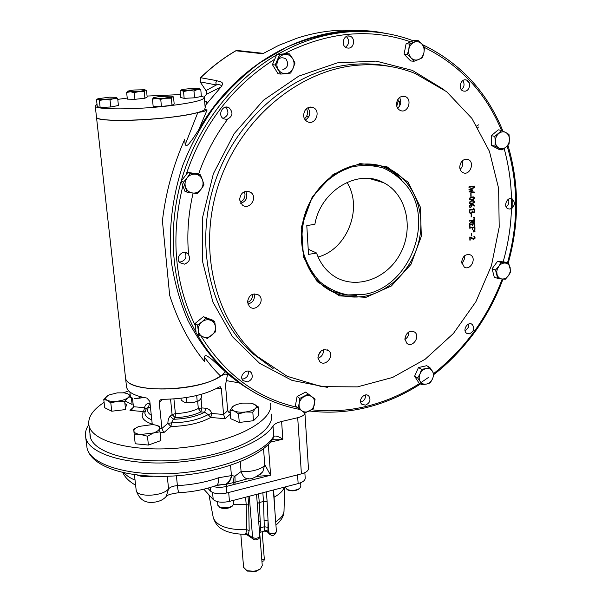 <?xml version="1.0" encoding="UTF-8"?>
<svg xmlns="http://www.w3.org/2000/svg" width="602" height="602" viewBox="0 0 602 602"><rect width="100%" height="100%" fill="white"/><g stroke="black" fill="none" stroke-linecap="round" stroke-linejoin="round"><path stroke-width="0.9" d="M233.508 500.337L233.779 503.52L232.628 505.77L228.737 507.576L219.722 507.29L217.849 505.131M232.289 506.094L231.853 506.508C228.384 508.645 224.621 509.089 220.573 507.84L219.595 507.23M300.631 482.766L300.865 486.281L299.758 488.35C295.8 490.63 291.556 490.999 287.034 489.449L285.34 487.387M299.405 488.673L298.983 489.057C295.522 491.059 291.812 491.375 287.854 490.02L286.973 489.426M473.082 207.983L474.384 209.285L469.327 210.128M474.451 220.257L472.239 220.633L473.398 222.424L474.451 220.257M474.73 231.589L473.608 231.89M397.99 99.082L398.291 101.016L396.748 106.185M306.599 108.518L307.554 111.852C307.622 114.719 306.599 117.029 304.477 118.767M244.367 191.722L244.991 194.22C245.037 197.975 243.419 200.624 240.13 202.174M252.539 294.22L252.577 294.589C252.584 298.344 250.883 300.977 247.475 302.497M321.28 350.755L318.044 355.865M365.549 405.146L361.855 404.258C357.438 400.548 364.586 391.849 368.71 395.913C371.095 399.788 370.042 402.866 365.549 405.146M469.507 333.817L466.685 333.32C462.035 330.498 467.671 321.107 472.088 324.312C474.94 328.113 474.083 331.288 469.507 333.817M510.12 209.052L508.013 208.789C502.881 206.719 507.132 196.357 512.091 198.848C515.711 202.769 515.049 206.17 510.12 209.052M464.992 91.188L463.344 91.037C457.528 89.502 460.643 78.019 466.347 80.006C471.328 81.187 470.139 90.872 464.992 91.188M348.708 48.122L346.933 47.949C340.401 46.286 343.366 34.021 349.8 36.143C355.451 37.414 354.48 47.882 348.708 48.122M276.852 64.858C277.439 58.454 280.397 56.4 285.724 58.695C289.095 63.797 288.087 67.499 282.714 69.809M226.856 119.437L223.651 118.805C217.104 115.524 222.597 104.011 228.956 107.69C233.561 112.589 232.861 116.51 226.856 119.437M184.521 264.143L179.847 262.705C174.565 257.882 183.023 248.679 187.997 253.818C190.909 258.469 189.75 261.908 184.521 264.143M247.512 381.939L242.975 380.577C238.475 375.979 246.963 367.596 251.132 372.51C253.404 376.679 252.2 379.817 247.512 381.939M378.816 32.418C367.197 30.74 355.353 30.431 343.275 31.5C324.147 33.99 305.267 39.228 286.627 47.204L259.898 62.774C242.982 75.521 227.646 90.42 213.876 107.48C201.226 125.555 190.826 144.947 182.669 165.648C172.157 197.704 168.387 229.776 171.359 261.878C174.542 282.631 180.073 302.181 187.959 320.527C197.065 337.948 207.999 353.472 220.776 367.092L243.306 385.43M512.151 208.126L512.197 198.893M355.451 65.415C297.396 71.104 239.92 119.73 218.729 184.092C197.403 248.453 214.741 318.729 256.58 355.948L287.169 376.288L321.558 386.642L357.453 386.875L392.654 377.424L425.223 359.198L453.449 333.448L475.911 301.685L491.458 265.625L499.208 227.165L498.614 188.343L489.441 151.343L471.885 118.383L446.639 91.707L414.936 73.369C396.289 66.024 376.461 63.376 355.451 65.415M461.651 262.148C462.645 256.106 465.602 253.705 470.516 254.955C477.002 258.205 470.41 271.035 464.277 267.115L461.651 262.148M404.875 339.069C406.087 332.575 409.33 330.242 414.62 332.086C420.745 336.172 412.686 348.174 406.975 343.449L404.875 339.069M317.939 357.618C319.331 350.53 322.935 348.234 328.76 350.748C334.885 355.714 325.396 367.288 319.775 361.682L317.939 357.618M247.452 302.257C248.844 294.762 252.697 292.437 259.003 295.296C265.64 300.782 255.504 312.716 249.431 306.546L247.452 302.257M239.558 199.789C240.619 192.542 244.314 190.051 250.635 192.309C258.326 197.178 249.559 210.708 242.38 205.049L239.558 199.789M303.581 115.501C304.296 109.037 307.487 106.388 313.145 107.555C321.4 110.828 315.395 125.841 307.494 121.709C305.154 120.483 303.852 118.413 303.581 115.501M396.455 104.304C397.132 98.359 399.984 95.748 405.018 96.463C412.852 98.901 408.021 113.808 400.473 110.542C398.027 109.459 396.688 107.382 396.455 104.304M459.717 167.017C460.515 161.178 463.322 158.68 468.138 159.515C475.234 162.126 469.876 176.047 463.073 172.691C460.989 171.653 459.868 169.764 459.717 167.017M471.802 235.946L471.75 233.2L471.441 235.871M475.001 231.589L473.608 231.988L473.601 231.597L475.001 231.589M470.004 226.856L469.598 224.35L474.865 223.44L474.91 226.006L474.534 226.074L474.496 223.929L472.713 224.237L472.359 225.637L472.337 224.305L469.966 224.712L470.004 226.856M474.76 217.254L473.368 217.638L474.76 217.254M471.464 216.863L471.419 214.086L471.103 216.795M474.662 209.368L469.327 210.256L469.327 209.82L473.962 209.044L473.082 207.871L474.662 209.368M471.893 203.604L469.741 203.453C469.267 201.324 470.674 200.428 473.947 200.759C475.159 201.963 474.474 202.912 471.893 203.604L469.899 203.521M471.103 196.297L471.057 193.49L470.741 196.237M474.248 186.469L468.928 187.305L468.92 186.868L474.241 186.033L474.248 186.469L468.92 187.192M366.046 297.298L339.596 295.898L317.171 281.631L303.446 256.911L301.572 226.548L312.227 196.899L333.199 174.332L359.936 163.586L386.74 166.603L408.224 182.316L420.414 207.238L421.31 236.39L410.978 264.338L391.383 285.988L366.046 297.298M474.361 192.061L474.361 192.512L468.996 191.91L471.976 190.262L468.95 189.547L474.271 187.214L474.286 187.666L469.989 189.585L472.683 189.871L472.698 190.405L470.004 191.556L474.361 192.061M471.825 199.902L469.688 199.751C469.191 197.622 470.583 196.719 473.879 197.05C475.106 198.254 474.421 199.209 471.825 199.902L469.846 199.819M472.171 204.838L470.802 207.54L469.838 207.457C469.244 204.973 470.448 204.01 473.45 204.56L474.602 206.042L472.171 204.838M472.329 212.461L470.937 213.484L470.072 213.386L469.357 211.121L470.297 212.973C471.569 213.183 472.171 212.544 472.103 211.069L472.48 211.009C473.232 213.018 473.834 212.777 474.286 210.286L474.654 210.226C474.669 212.506 473.894 213.251 472.329 212.461M474.782 218.631L474.79 219.023L473.39 219.023L474.782 218.631M471.915 221.86L469.59 223.681L471.878 221.37L471.863 220.701L469.537 221.1L469.53 220.663L474.812 219.753C475.144 221.912 474.384 222.906 472.555 222.732L471.637 221.769L469.583 223.387M474.978 229.377L474.572 227.315L472.751 227.631L472.412 229.686L472.374 227.699L469.635 228.173L469.628 227.744L474.933 226.819L474.978 229.377M474.978 230.212L473.586 230.604L474.978 230.212M470.23 240.108L469.853 240.175L469.793 237.015L474.361 238.791L473.894 236.27C475.67 237.67 475.482 238.701 473.322 239.348L470.185 237.489L470.23 240.108M365.519 296.086C350.161 298.87 336.27 295.672 323.846 286.492C304.958 272.044 296.545 243.095 304.296 216.178C311.994 189.261 335.036 167.898 359.492 164.496C370.238 163.059 380.283 164.594 389.629 169.102C412.972 180.525 425.17 210.015 419.519 238.384C413.943 266.784 391.428 291.059 365.519 296.086M223.124 368.695L227.691 372.856M503.137 261.885C513.965 223.658 514.304 185.867 504.145 148.521M469.304 83.061L466.708 80.134M248.144 371.095C248.889 374.895 247.377 377.484 243.599 378.876L242.042 378.974M185.04 252.419C187.034 256.949 185.664 260.102 180.931 261.9L179.2 261.923M225.592 107.164C229.392 112.055 228.527 115.795 222.996 118.376M346.353 36.519C349.762 40.372 349.476 43.938 345.488 47.219M462.757 80.645C464.834 83.987 464.383 87.019 461.41 89.728M508.381 199.254L508.547 199.638C509.352 202.581 508.547 204.989 506.131 206.862M468.416 324.132L468.318 327.42L465.135 331.077M365.324 395.002C365.753 397.508 364.902 399.593 362.758 401.263L360.643 402.128M474.083 192.03L474.361 192.512M474.083 192.437L468.996 191.865M468.958 189.878L471.976 190.262M474.007 187.591L469.989 189.585M472.412 189.841L472.419 190.33L470.079 191.519M470.779 193.535L470.832 196.222M473.481 196.929L473.601 196.974C474.827 198.178 474.143 199.127 471.554 199.826M473.322 197.388C470.448 197.102 469.334 197.772 469.974 199.397M471.885 203.167C473.654 202.912 474.278 202.257 473.759 201.211C471.216 200.775 469.951 201.392 469.951 203.062L471.885 203.167M473.398 201.098C470.884 200.722 469.65 201.346 469.673 202.979L470.034 203.1M473.556 200.632L473.669 200.677C474.888 201.881 474.203 202.829 471.614 203.521M470.772 207.111L471.765 204.906C469.996 204.966 469.409 205.681 470.011 207.05L470.772 207.111M472.886 204.838L471.893 204.755L470.802 207.54M470.531 207.457L469.869 207.472M473.014 204.409L474.602 206.042M469.733 206.975L469.733 206.968C469.139 205.598 469.718 204.883 471.486 204.823L471.765 204.906M472.269 212.619L470.937 213.484M470.666 213.401L470.109 213.409M469.462 211.106L470.027 212.89M474.384 210.271C474.557 211.859 474.007 212.709 472.728 212.822M472.209 211.054L472.894 212.408M471.14 214.139L471.193 216.78M474.542 219.805C474.858 221.656 474.218 222.642 472.623 222.763M474.18 220.302L471.968 220.55L472.751 222.341M471.592 220.746L469.537 220.964M472.713 224.237L474.496 223.929M469.966 224.712L472.337 224.305M469.688 224.629L469.643 226.788M472.435 224.155L472.352 225.502M474.594 223.485L474.534 225.938M472.751 227.631L474.572 227.315M472.48 227.548L472.788 229.625M469.635 228.038L472.374 227.699M474.662 226.864L474.602 229.302M471.479 233.245L471.524 235.856M470.185 237.564L469.853 240.032M474.195 236.315C475.287 237.76 474.986 238.761 473.292 239.325M470.072 236.977L473.413 238.889M460.139 169.388C462.577 166.92 463.307 164.045 462.344 160.764M397.659 108.217C401 105.087 401.624 101.497 399.54 97.449M305.349 120.054C310.098 116.765 310.956 112.642 307.915 107.69M240.777 203.371C246.564 201.068 248.19 197.05 245.661 191.323M247.828 304.07C253.081 302.58 255.165 299.171 254.104 293.821M318.007 358.265C321.889 356.715 323.695 353.856 323.424 349.687M404.898 339.423C407.607 337.684 408.901 335.209 408.781 331.995M461.734 263.104C463.924 261.14 464.857 258.709 464.526 255.812M471.817 199.465C474.489 198.359 474.489 197.674 471.817 197.403C469.093 198.532 469.093 199.217 471.817 199.465M243.599 567.31L246.94 570.666L253.502 571.275L256.557 570.688L260.455 568.845L262.261 565.534L259.665 532.461M246.188 570.357L247.452 571.102L256.113 571.321L260.214 569.018M284.317 487.161C283.128 490.781 279.727 494.129 274.113 497.199L274.504 505.642M257.618 503.377L259.259 502.565L260.561 527.758L260.267 531.107L259.515 532.115M260.267 531.107L259.462 531.423M260.282 521.317L258.725 522.092M264.421 531.062L263.503 501.443L267.122 501.669L268.048 520.948L264.037 520.301M266.837 531.408L264.346 531.107M264.03 530.084L266.611 530.354L268.951 532.815L268.048 520.948L267.92 531.739L264.278 531.114L259.545 532.492M258.574 493.836L259.259 502.565L263.503 501.443L262.833 492.729M245.925 533.048L246.82 529.745L246.18 504.521L248.679 505.078L249.175 530.445L248.31 534.719L245.925 533.048L245.345 534.305C231.273 534.177 224.042 530.52 222.1 529.128C218.398 527.39 215.478 523.665 213.334 517.961L213.078 516.606M249.266 496.251L252.607 537.661L253.246 539.068C256.046 541.424 260.681 538.241 259.816 535.983C258.627 538.211 256.226 538.775 252.607 537.661L248.31 534.719L246.88 534.711M249.175 530.445L246.82 529.745C228.105 530.031 216.938 526.103 213.334 517.961L208.939 494.829M233.651 504.491L246.188 504.521L245.586 497.207M304.853 472.638L305.199 478.011C305.274 480.351 302.926 482.202 298.148 483.579L229.46 501.383C222.033 502.933 216.615 502.309 213.198 499.517L203.822 489.193M263.909 560.853L264.323 559.296L262.179 531.784M86.68 445.202L87.012 447.896C90.104 464.315 127.067 476.31 173.15 473.496C219.196 470.802 262.765 453.976 273.496 436.713L273.015 438.723M272.616 439.242L282.842 439.174L270.441 442.169M273.007 425.96L273.76 436.337C275.611 435.524 278.643 436.465 282.842 439.174L281.601 421.483C277.221 422.551 274.354 424.049 273.007 425.96C262.638 442.974 218.985 459.74 172.578 462.554C126.149 465.496 88.795 453.757 85.732 437.594C84.829 433.32 85.86 428.993 88.825 424.606M273.496 436.713L272.917 438.873M215.742 485.671L216.419 485.423C218.18 484.339 218.917 481.781 218.631 477.755L231.424 475.61L234.968 476.152L241.086 471.501C250.665 472.6 264.06 468.544 264.745 464.601L270.599 475.234L234.915 484.286L235.081 482.225L226.555 484.189C229.227 482.533 230.912 479.719 231.619 475.738M213.251 486.529C217.141 487.612 221.483 487.59 226.284 486.469L226.555 484.189L218.037 485.024M225.366 484.437C228.474 482.849 230.491 479.907 231.424 475.61L230.551 465.346M248.445 478.643L247.414 478.74C244.721 478.402 242.606 475.986 241.086 471.501L240.281 461.734M247.648 478.748L235.081 482.225L234.968 476.152M259.793 474.835L262.901 471.501L264.745 464.601L263.541 448.731M257.257 476.355L270.599 475.234L268.319 444.479M234.915 484.286L232.906 484.791L234.163 476.355M304.921 413.032L308.45 468.394C308.525 470.689 306.177 472.51 301.399 473.864L226.849 492.948C219.369 494.483 213.913 493.873 210.497 491.112L207.795 488.169M301.399 473.864L297.704 417.705C302.309 416.531 304.71 414.951 304.921 412.98M297.704 417.705L281.601 421.483M271.336 414.093C275.829 431.431 236.691 453.742 184.912 459.469C133.125 465.421 88.81 452.11 90.007 433.756M130.386 396.545L127.85 397.839C125.562 399.465 122.161 400.571 117.631 401.165C113.086 401.639 109.602 401.346 107.164 400.277C105.011 399.126 104.974 397.734 107.043 396.108L109.233 394.889L117.194 392.865L124.215 392.843L127.534 393.708L130.273 395.514M126.292 393.257L127.534 393.708C129.739 394.829 129.844 396.206 127.85 397.839L124.659 401.338L117.631 401.165L110.806 402.971L107.164 400.277L103.777 399.57L107.954 395.529M124.975 400.902L132.116 404.499L131.371 397.749M124.659 401.338L125.585 409.563L111.761 411.219L104.74 407.75L103.777 399.57M110.806 402.971L111.761 411.219M252.832 403.679L258.213 406.817L255.444 408.442C253.525 410.173 250.244 411.354 245.608 411.986L238.573 413.883L234.201 411.016L230.039 410.233L232.778 406.561L236.518 404.484L242.553 403.107L250.297 403.129L253.811 404.025C256.505 405.221 257.046 406.696 255.444 408.442L252.802 412.152L245.608 411.986C240.928 412.49 237.128 412.167 234.201 411.016C231.552 409.781 231.078 408.291 232.778 406.561L234.577 405.334M238.573 413.883L239.272 422.461L230.754 418.736L230.039 410.233M258.213 406.817L258.86 415.305L253.472 420.715L239.272 422.461M252.802 412.152L253.472 420.715M152.607 424.583L152.607 424.583C156.768 425.035 159.063 426.148 159.492 427.932C159.59 429.775 157.641 431.438 153.638 432.928L140.718 434.516C136.481 434.034 134.201 432.883 133.885 431.062L133.764 429.324L137.098 427.322M155.594 425.087L159.206 426.224L159.997 431.784L153.638 432.928L147.46 436.209L140.718 434.516L134.238 434.945L133.885 431.062C133.877 429.361 135.623 427.811 139.115 426.404L152.577 424.576M159.997 431.784L160.907 440.574L148.408 445.059L135.217 443.757L134.238 434.945M147.46 436.209L148.408 445.059M227.533 374.263L225.502 385.032L227.669 410.639L230.242 412.679M227.669 410.639L223.575 414.469L225.05 418.699L230.363 414.116M159.545 428.315L161.923 428.451L167.868 423.356C167.943 420.03 168.718 417.637 170.193 416.17L173.256 419.285L175.144 417.66C185.318 417.201 193.889 415.275 200.857 411.903L201.888 407.923L198.314 408.51L200.857 411.903L204.695 412.227C196.35 416.509 185.867 418.857 173.256 419.285L171.45 422.882L167.868 423.356L170.938 426.479L163.782 432.695L161.923 428.451L159.214 402.174L159.974 400.021L161.93 399.314C185.898 399.088 205.079 394.935 219.482 386.86L220.279 386.695L221.355 388.681L223.575 414.469L211.769 413.454L210.76 417.449C200.443 423.123 187.169 426.133 170.938 426.479L171.45 422.882C186.379 422.566 198.6 419.805 208.126 414.612L211.769 413.454C210.753 410.444 208.736 408.705 205.718 408.246L204.695 412.227L208.126 414.612L210.76 417.449L225.05 418.699M133.418 407.253L129.994 410.391L132.613 408.856L133.426 406.719L132.478 398.08M146.166 408.615L144.615 407.682L143.524 411.572C140.176 416.832 143.08 421.016 152.231 424.132M225.163 371.547C214.101 390.638 126.119 395.913 125.494 377.544L126.57 387.229C127.917 392.293 134.697 395.913 146.911 398.072L149.83 401.391L152.276 424.553M151.787 419.887C147.181 417.976 144.871 415.598 144.864 412.746L146.444 408.186L148.431 407.403L149.522 403.506C146.662 403.453 145.029 404.845 144.615 407.682L133.426 406.719M175.144 417.66L175.378 413.619L172.097 414.56L175.144 417.66M126.57 387.229L126.435 385.987M124.923 403.641C127.007 404.491 127.127 405.597 125.291 406.96M270.561 403.453C274.173 419.918 237.226 440.905 187.275 447.105C137.339 453.502 91.903 442.455 88.976 425.418C87.681 418.375 91.647 411.437 100.873 404.604L104.108 402.369M123.53 392.76L128.677 390.879M226.405 380.637L239.272 382.88M197.847 112.491L203.589 111.573L207.088 109.985L198.652 129.904L192.482 139.273C190.593 141.207 187.312 147.731 185.168 144.653L197.847 112.491C174.181 119.73 95.665 123.342 96.493 117.255L125.494 377.544C125.931 393.595 199.217 392.504 220.452 375.874C215.508 371.223 210.09 364.887 204.213 356.873C205.628 353.562 209.647 358.137 211.633 359.206L229.219 375.159L225.735 374.06L220.452 375.874M309.022 116.284L306.403 116.592M385.731 167.958L385.446 167.288M263.337 53.352L262.675 53.766L235.916 50.779L238.136 50.568L263.337 53.352M221.634 86.297C220.972 84.777 219.211 84.333 216.351 84.957L215.832 82.722L216.81 80.66C218.91 81.834 225.344 81.112 220.994 87.004L206.561 94.228L206.719 90.187L206.275 91.06L200.09 81.812L206.275 91.06L206.945 93.001L206.057 90.894M203.995 97.012L206.561 94.228L203.973 96.99M207.088 109.985L204.688 109.383L206.832 101.527L204.695 102.039M204.688 109.383L203.092 111.453L203.589 111.573M185.168 144.653L184.694 139.348C173.037 165.851 165.618 193.024 162.42 220.859L169.674 295.386C178.057 321.506 189.713 343.576 204.635 361.606L204.213 356.873M363.134 30.988C341.394 28.595 319.414 30.965 297.192 38.114L278.598 45.421L262.675 53.766M188.584 254.48C186.786 234.186 188.291 213.733 193.107 193.107M198.6 174.106C205.47 154.232 215.14 135.962 227.601 119.294M198.652 129.904C238.806 58.018 319.165 19.196 385.446 33.358M248.453 388.892C237.813 382.481 227.97 374.7 218.925 365.565M220.994 87.004L205.982 104.635M309.082 116.148L306.493 116.442M308.525 254.405L316.554 253.013C319.752 262.194 324.952 269.463 332.138 274.828C353.269 290.555 385.619 280.397 399.72 254.729C414.244 229.317 407.035 194.604 383.737 182.752C358.318 168.236 320.603 190.36 314.891 224.283L306.794 225.592L308.525 254.405M364.428 294.333C408.111 287.605 434.576 223.673 408.088 187.576C401.406 179.035 393.241 172.556 383.594 168.139C373.36 165.144 362.758 164.737 351.786 166.92C335.525 172.059 321.039 183.776 311.287 199.834C302.58 217.217 299.992 234.961 303.513 253.058C307.005 264.225 312.476 273.79 319.918 281.766C328.263 288.516 337.602 292.903 347.933 294.927L364.428 294.333M401.549 179.689C395.228 172.864 387.673 168.063 378.891 165.294M330.182 290.668L345.45 295.063L356.407 295.273M316.554 253.013L308.216 249.198M346.955 182.376C363.36 207.968 347.226 249.296 318.097 256.986M508.487 275.656C506.628 278.041 504.438 279.155 501.917 278.982L497.673 278.402L495.521 269.997L498.712 266.377C500.593 263.977 502.79 262.871 505.319 263.059C507.795 263.465 509.42 265.015 510.187 267.717L510.218 271.788L508.487 275.656L505.311 279.245L501.917 278.982C499.442 278.606 497.809 277.063 497.019 274.361L496.793 271.472L497.297 269.086L501.06 262.457L508.713 263.367L510.812 271.75L508.487 275.656M497.673 278.402L494.25 277.101L492.097 268.733L497.613 261.23L505.244 262.133L508.713 263.367M495.521 269.997L492.097 268.733M501.06 262.457L497.613 261.23M421.693 43.886C423.763 46.211 424.515 49.086 423.951 52.509L422.536 57.664L418.676 59.508L413.988 61.276L411.106 57.92C409.014 55.602 408.246 52.72 408.803 49.281C409.556 45.872 411.332 43.525 414.116 42.238C416.96 41.184 419.489 41.734 421.693 43.886L424.545 47.272L423.951 52.509C423.191 55.881 421.438 58.213 418.676 59.508C415.854 60.576 413.326 60.049 411.106 57.92L407.396 54.473L408.803 49.281L409.398 44.006L418.006 40.417L421.693 43.886M413.988 61.276L410.669 60.952L404.092 54.188L406.087 43.773L414.658 40.199L418.006 40.417M407.396 54.473L404.092 54.188M409.398 44.006L406.087 43.773M284.866 54.436C288.125 54.248 290.706 55.61 292.602 58.514L295.01 63.014L293.189 68.079L290.668 73.053L286.078 73.61C282.835 73.828 280.254 72.488 278.327 69.599C276.581 66.551 276.378 63.353 277.703 59.982C279.23 56.723 281.623 54.88 284.866 54.436L289.487 53.917L292.602 58.514C294.31 61.554 294.506 64.745 293.189 68.079C291.669 71.307 289.299 73.151 286.078 73.61L280.78 74.076L275.174 65.001L279.546 54.88L284.866 54.436M280.78 74.076L277.996 73.67L272.413 64.64L276.754 54.571L286.65 53.616L289.487 53.917M275.174 65.001L272.413 64.64M279.546 54.88L276.754 54.571M187.117 177.868C189.397 175.092 192.219 173.88 195.597 174.234L200.428 174.836L202.505 180.006L203.995 184.919L200.978 189.374C198.728 192.128 195.921 193.355 192.557 193.031C189.224 192.467 186.906 190.556 185.604 187.305C184.521 183.949 185.025 180.803 187.117 177.868L190.172 173.391L195.597 174.234C198.931 174.828 201.234 176.755 202.505 180.006C203.559 183.347 203.055 186.469 200.978 189.374L197.381 193.581L187.139 192.226L183.497 182.12L187.117 177.868M200.428 174.836L198.05 173.88L187.839 172.443L190.172 173.391M187.139 192.226L184.829 191.173L181.194 181.119L187.839 172.443M183.497 182.12L181.194 181.119M198.261 330.302C198.073 326.984 199.292 324.185 201.903 321.897L205.711 318.345L214.741 321.739L215.456 326.969C215.629 330.265 214.417 333.049 211.836 335.314C209.12 337.413 206.26 337.978 203.258 337.007C200.338 335.811 198.675 333.576 198.261 330.302L197.524 325.05L201.903 321.897C204.65 319.797 207.517 319.248 210.519 320.249C213.424 321.468 215.064 323.71 215.456 326.969L215.599 331.762L207.487 338.444L198.434 335.126L198.261 330.302M205.711 318.345L203.386 316.675L212.378 320.061L214.741 321.739M198.434 335.126L196.147 333.373L195.236 323.342L203.386 316.675M197.524 325.05L195.236 323.342M426.547 384.046C423.868 384.573 421.769 383.76 420.264 381.615L417.69 378.003L420.008 373.872L421.573 369.304L426.073 368.582C428.767 368.07 430.859 368.898 432.349 371.05C433.673 373.338 433.749 375.911 432.567 378.771C431.228 381.563 429.218 383.323 426.547 384.046L422.062 384.783L420.264 381.615C418.909 379.335 418.826 376.747 420.008 373.872C421.362 371.058 423.387 369.289 426.073 368.582L429.805 367.438L434.117 374.233L432.567 378.771L430.257 382.872L426.547 384.046M417.69 378.003L414.605 376.227L418.465 367.559L426.667 365.707L429.805 367.438M421.573 369.304L418.465 367.559M422.062 384.783L418.969 382.977L414.605 376.227M509.442 139.325C509.375 142.508 508.223 145.097 505.981 147.099L502.045 149.943L494.919 146.105L495.296 141.312C495.348 138.106 496.515 135.495 498.772 133.486C501.127 131.657 503.49 131.334 505.861 132.508C508.133 133.892 509.33 136.165 509.442 139.325L509.044 144.089L505.981 147.099C503.648 148.927 501.293 149.266 498.923 148.115C496.635 146.76 495.423 144.488 495.296 141.312L494.806 136.345L501.865 130.476L508.968 134.381L509.442 139.325M502.045 149.943L498.501 149.213L491.39 145.391L491.27 135.676L498.298 129.836L501.865 130.476M494.919 146.105L491.39 145.391M494.806 136.345L491.27 135.676M301.73 410.745C299.57 408.991 298.727 406.561 299.194 403.438L299.751 398.426L308.337 394.032L312.047 396.838C314.191 398.599 315.019 401.03 314.537 404.13C313.86 407.223 312.145 409.533 309.398 411.068C306.576 412.415 304.025 412.31 301.73 410.745L297.998 407.953L299.194 403.438C299.879 400.322 301.602 397.997 304.379 396.462C307.216 395.123 309.774 395.251 312.047 396.838L315.094 399.156L313.318 408.623L304.8 413.025L301.73 410.745M299.751 398.426L297.095 396.462L305.643 392.09L308.337 394.032M297.998 407.953L295.349 405.951L297.095 396.462M144.254 91.587L144.909 98.239L147.166 97.012L146.519 90.413L145.308 90.187L144.254 91.587L139.182 91.301L130.363 91.76L126.653 92.497L127.827 91.083L133.937 90.007L144.999 89.728L145.308 90.187L134.254 92.633L130.363 91.76C127.963 91.7 127.097 91.481 127.782 91.105M126.653 92.497L127.338 99.142L134.931 99.315L134.254 92.633M144.909 98.239L134.931 99.315M116.088 97.313C116.961 97.599 116.194 97.968 113.786 98.427L110.046 99.985L104.613 99.405L99.375 100.534L97.855 98.743L109.338 97.17L116.088 97.313M116.306 97.389L117.683 98.577L96.508 99.669L97.276 106.592L100.143 107.51L99.375 100.534M110.046 99.985L110.798 106.975L100.143 107.51M117.683 98.577L118.421 105.516L110.798 106.975M159.966 96.41L171.886 96.132L172.353 96.659L171.344 98.179L156.512 98.374C153.894 98.299 152.908 98.051 153.555 97.629L159.966 96.41M171.344 98.179L171.999 105.29L174.166 103.913L173.519 96.869L165.971 97.885L160.749 99.33L156.512 98.374L152.464 99.149L153.472 97.674M160.749 99.33L161.419 106.464L153.149 106.245L152.464 99.149M171.999 105.29L161.419 106.464M180.999 398.291L181.172 400.127L184.129 402.136L192.166 402.798L197.607 401.346L199.473 400.3L201.565 397.696L201.256 394.34M198.344 401.06L192.166 402.798L186.387 402.67M185.04 402.46L186.898 402.828M186.959 402.67L186.469 397.531M197.23 401.444L196.681 395.529M139.446 398.178L134.396 398.464L143.81 397.501L139.446 398.178L139.25 396.372M129.881 391.962L130.483 397.433L132.606 398.11M181.736 90.345L181.556 89.811L183.452 89.322L192.008 88.419L198.916 88.517C199.999 88.772 199.465 89.111 197.336 89.532L180.088 90.789L180.69 97.524L184.152 98.344L183.55 91.549L181.736 90.345M199.375 88.66L200.797 89.713L197.336 89.532L193.987 91.007L188.689 90.45L183.55 91.549M200.797 89.713L201.369 96.463L194.574 97.81L184.152 98.344M193.987 91.007L194.574 97.81M97.012 104.184L95.251 106.11L96.493 117.255C96.734 121.213 135.232 121.514 168.334 117.548C188.373 115.11 200.436 112.544 204.522 109.835M95.251 106.11C95.455 109.76 134.043 109.842 167.258 106.02C191.842 103.062 204.191 100.195 204.311 97.411L201.331 95.959M180.427 94.582L147.076 96.064M127.225 98.066L117.766 99.368M419.699 383.399C402.708 394.257 384.678 401.978 365.61 406.553C347.708 410.782 329.723 411.851 311.648 409.766M297.095 407.276C257.039 398.148 225.028 374.444 201.053 336.172M195.477 325.998C174.64 283.708 170.441 236.962 182.873 185.755M186.086 174.73C203.062 124.426 232.62 85.92 274.753 59.207M284.046 53.871C327.488 31.838 369.711 27.835 410.714 41.839M424.538 47.498C460.221 65.272 485.882 92.911 501.504 130.408M507.147 146.068C518.465 184.378 518.578 223.334 507.478 262.923M502.218 279.019C487.725 317.412 464.902 348.904 433.749 373.488M428.902 377.123L421.129 382.473M327.443 387.379L292.038 380.396L259.628 363.322L232.515 336.751L212.882 302.038L202.52 261.328L202.581 217.45L213.371 173.722L234.216 133.584L263.48 100.21L298.795 76.108L337.316 62.879L376.107 61.103L412.408 70.404L443.915 89.6M413.258 40.785L408.743 39.175C389.201 32.553 368.62 30.168 347 32.004C323.093 34.194 299.871 41.696 277.341 54.519M276.589 54.948C232.176 80.894 196.372 127.835 181.255 180.781C166.355 233.802 172.601 290.074 196.064 332.432M196.929 333.975C204.514 347.234 213.477 358.965 223.824 369.169C237.143 382.217 251.967 392.338 268.289 399.547M272.811 368.349L252.682 353.562C210.963 316.471 193.641 246.534 214.824 182.534C235.871 118.534 293.069 70.193 350.898 64.557C364.127 63.225 377.01 63.827 389.539 66.37M274.106 497.199L273.571 489.945M268.304 527.397L264.301 526.742L259.221 528.353M266.37 491.819L267.122 501.669M248.679 505.078L247.994 496.582M255.88 494.535L251.636 495.634M272.721 490.171L268.53 491.255M245.353 534.305L247.136 534.885L253.638 539.339M269.734 534.358L268.951 532.815C272.428 534.252 274.918 533.793 276.408 531.453L273.346 490.005M284.626 487.086L284.039 510.3C284.091 514.334 281.307 518.149 275.693 521.753M213.198 499.517L212.559 492.511M229.46 501.383L228.692 492.474M298.148 483.579L297.561 474.85M261.825 560.003L264.323 559.296M124.125 472.871C126.518 475.655 130.152 478.071 135.044 480.125M166.182 496.447L168.568 488.824L167.281 476.28M136.12 489.78L136.187 490.321C136.737 497.621 163.157 496.409 168.568 488.824C170.336 487.01 173.278 485.942 177.402 485.626C192.301 484.806 206.05 482.187 218.631 477.755M179.373 492.669L179.118 492.684C178.433 492.218 177.861 489.862 177.402 485.626L176.416 475.806M137.286 475.068C141.199 476.731 146.339 477.123 152.712 476.257M232.906 484.791L226.284 486.469L226.849 492.948M210.497 491.112L210.166 487.492M230.22 412.415L228.79 412.295M163.782 432.695L160.072 432.545M145.105 411.083L143.524 411.572L129.994 410.391M149.522 403.506L150.064 403.551M151.298 415.29C147.686 413.01 146.73 410.383 148.431 407.403L150.485 407.577M201.023 398.516L201.888 407.923L205.718 408.246M197.659 401.399L198.314 408.51C192.083 411.505 184.438 413.205 175.378 413.619L173.925 398.96M170.193 416.17L172.097 414.56L170.554 399.164M221.355 388.681L216.916 388.335M162.743 399.322L159.214 402.174M206.719 90.187L216.351 84.957L200.24 81.887L200.669 77.733L200.03 81.729M216.81 80.66L200.669 77.733C211.535 67.161 223.282 58.176 235.916 50.779L235.66 50.846C223.041 58.236 211.31 67.206 200.474 77.763M476.837 125.803L478.756 124.772M399.66 101.475L399.811 105.674M231.853 506.508L232.628 505.77M220.573 507.84L219.722 507.29M217.871 505.394L217.54 501.699M298.983 489.057L299.758 488.35M287.854 490.02L287.034 489.449M285.356 487.628L285.303 486.905M300.044 409.488C271.397 403.972 245.992 390.532 223.824 369.169L220.776 367.092M256.58 355.948L252.682 353.562L273.097 368.537M309.533 410.993C328.188 413.265 346.744 412.212 365.203 407.832C384.768 403.122 403.227 395.153 420.587 383.918M422.28 44.51C459.988 62.683 486.845 91.496 502.858 130.958M507.945 145.285C519.338 183.971 519.421 223.267 508.193 263.179M502.994 279.095C496.868 295.559 488.982 311.046 479.32 325.554C468.589 341.793 451.372 361.2 434.087 374.339M386.13 168.154L389.629 169.102M251.132 372.51L249.92 371.592M187.997 253.818L186.026 252.644M228.956 107.69L226.36 107.088M349.8 36.143L347.896 36.015M466.347 80.006L465.015 79.848M512.091 198.848L511.038 198.57M472.088 324.312L471.148 323.884M368.71 395.913L367.747 395.281M468.138 159.515L466.542 159.146M405.018 96.463L403.001 96.154M313.145 107.555L310.542 107.043M250.635 192.309L247.971 191.255M259.003 295.296L257.031 294.122M328.76 350.748L327.262 349.815M414.62 332.086L413.273 331.401M470.516 254.955L469.131 254.458M243.629 567.633L240.823 534.215M259.424 569.748L260.455 568.845M247.452 571.102L246.361 570.433M276.416 531.574C274.685 535.765 272.33 536.563 269.357 533.966L267.371 531.882M256.55 494.362L259.816 535.983M275.934 525.087C281.239 520.655 283.933 515.989 284.024 511.106M261.938 561.418L264 560.831M85.732 437.594L87.012 447.896C91.218 467.355 128.301 478.485 173.338 476.009C218.594 473.315 261.343 457.174 273.045 438.677L272.999 438.753M135.616 485.227C129.069 481.442 124.832 477.228 122.898 472.6M220.324 484.979L216.419 485.423C204.906 489.561 192.474 491.984 179.118 492.684C172.586 493.512 168.447 494.581 166.701 495.882L166.799 495.702C163.736 499.75 158.845 501.985 152.125 502.407C144.239 502.798 138.919 498.772 136.187 490.321L134.434 474.692M262.532 472.051C256.143 477.363 251.102 479.591 247.422 478.74L245.616 479.26M259.733 474.88L262.901 471.501M88.976 425.418L90.42 437.165M236.992 50.425L235.751 50.794M206.463 94.288L206.945 92.986M206.877 102.069L206.832 101.527M218.616 365.256L228.579 374.722M477.8 127.368L478.868 126.954M347.933 294.927L345.45 295.063M383.737 182.752L369.485 178.538M398.291 101.64L400.781 101.347M97.532 98.969L97.05 99.3M197.035 401.654L197.607 401.346M181.247 90.022L180.645 90.435M205.177 107.75L204.341 97.817"/></g></svg>
